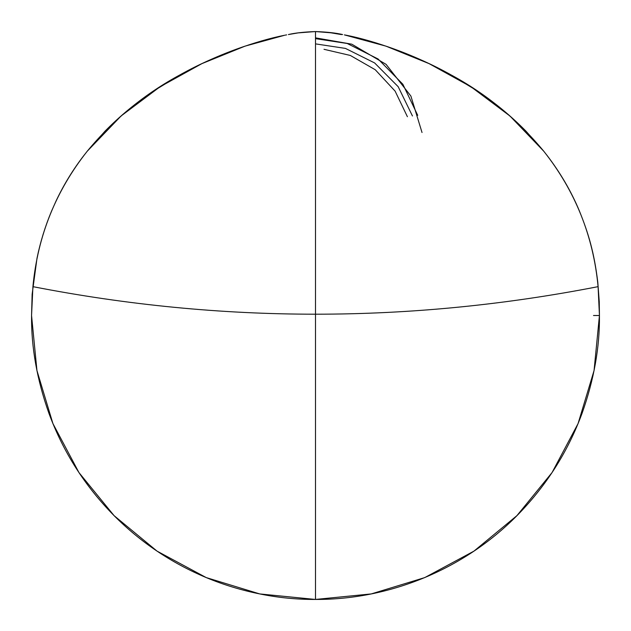 <?xml version="1.0" encoding="UTF-8"?>
<svg xmlns="http://www.w3.org/2000/svg" width="631" height="631" viewBox="0 0 631 631"><rect width="100%" height="100%" fill="white"/><g stroke="black" fill="none" stroke-linecap="round" stroke-linejoin="round"><path stroke-width="0.95" d="M288.43 34.547L298.171 32.891L315.5 31.55L333.933 33.057M407.405 116.719L395.109 91.124L375.24 69.725L350.331 55.457L324.011 49.305M315.555 37.86L351.79 44.186L386.085 64.354L410.899 96.086L422.021 132.51M417.722 115.331L402.87 84.27L378.064 58.975L347.2 43.484L315.555 38.657M315.555 43.886L345.433 48.406L374.625 62.942L398.185 86.699L412.453 115.97M344.384 34.879L385.959 46.142L429.08 63.628L471.128 86.889L509.982 116.041L543.764 151.219C575.235 190.988 593.345 236.128 598.085 286.655L599.442 315.508L593.495 315.508L599.442 315.508L594.055 370.563L578.075 423.582L552.054 472.564L516.915 515.645L473.944 551.131L424.75 577.594L371.233 593.929L315.5 599.442C393.097 599.805 469.779 566.409 522.223 510.163C548.804 481.784 568.776 449.438 582.137 413.131C594.031 379.515 599.805 346.979 599.442 315.508L598.085 286.655C593.345 236.128 575.235 190.988 543.764 151.219C517.31 119.267 486.028 93.625 449.911 74.277C415.616 55.078 373.773 40.589 346.364 35.249L345.331 35.052M342.601 34.547L342.601 34.547C335.921 32.97 326.882 31.968 315.5 31.558L332.829 32.891L342.57 34.547M87.236 151.219L121.128 115.938L159.958 86.833L201.959 63.605L245.041 46.142L284.636 35.249C257.227 40.589 215.384 55.078 181.089 74.277C144.972 93.625 113.69 119.267 87.236 151.219C55.765 190.988 37.655 236.128 32.915 286.655C37.655 236.128 55.765 190.988 87.236 151.219M285.307 35.123L286.616 34.879M315.5 31.558L315.5 314.199C409.7 314.199 503.901 305.018 598.085 286.655C503.901 305.018 409.7 314.199 315.5 314.199L315.5 599.45L259.767 593.929L206.25 577.594L157.056 551.131L114.085 515.645L78.946 472.564L52.925 423.582L36.945 370.563L31.558 315.508L32.915 286.655C127.099 305.018 221.3 314.199 315.5 314.199L315.5 31.558C304.118 31.968 295.079 32.97 288.399 34.547M31.558 315.508C31.187 346.971 36.953 379.515 48.855 413.131C63.139 451.906 84.885 486.075 114.085 515.645C140.666 542.313 171.38 562.962 206.25 577.594C223.532 584.787 241.365 590.237 259.767 593.929C278.074 597.683 296.657 599.521 315.5 599.45L315.5 314.199C221.3 314.199 127.099 305.018 32.915 286.655L31.558 315.508L32.134 294.275L37 258.253C40.337 242.036 45.187 226.324 51.545 211.109L56.277 200.5C64.015 184.252 73.393 169.021 84.412 154.8M385.951 46.142C407.65 53.469 428.867 62.784 449.627 74.079L477.438 90.998C494.901 102.664 511.063 116.033 525.923 131.106L543.638 151.061M599.442 315.508L599.253 301.728L597.794 282.238C594.071 251.793 588.297 232.934 579.25 210.628C571.079 191.106 560.194 172.5 546.58 154.8M245.049 46.142C223.35 53.469 202.133 62.784 181.373 74.079L153.562 90.998C136.099 102.664 119.937 116.033 105.077 131.106L87.362 151.061M341.481 34.587L328.451 32.402L315.5 31.589"/></g></svg>
